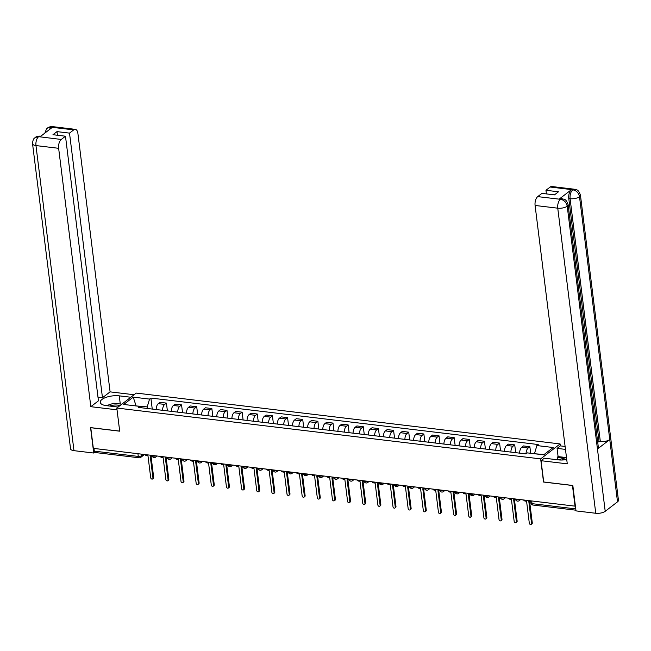 <?xml version="1.0" encoding="UTF-8"?>
<svg xmlns="http://www.w3.org/2000/svg" width="651" height="651" viewBox="0 0 651 651"><rect width="100%" height="100%" fill="white"/><g stroke="black" fill="none" stroke-linecap="round" stroke-linejoin="round"><path stroke-width="0.98" d="M557.5 459.777L557.191 457.279L558.094 456.587L557.077 448.384L560.34 445.878L560.088 443.933L136.254 393.082L116.814 408.039L540.647 458.89L543.528 482.033L572.457 485.5L575.028 506.152L93.337 448.36L90.766 427.707L119.694 431.182L116.814 408.039M137.939 453.714L138.281 456.416A2.262 1.139 -83.2 0 0 139.143 457.791L95.168 452.518A2.262 1.139 -83.2 0 1 94.305 451.143L138.281 456.416A2.262 0.863 -7.1 0 0 141.357 455.781L143.22 454.349M93.964 448.433L94.305 451.143M526.073 453.877A5.208 2.62 -83.2 0 1 528.148 448.034L529.873 446.708L523.469 445.935L521.744 447.27A5.208 2.62 96.8 0 0 519.661 453.145M530.695 453.283L529.873 446.708M510.929 452.103A5.208 2.62 -83.2 0 1 513.004 446.22L514.729 444.885L508.325 444.12L506.6 445.447A5.208 2.62 96.8 0 0 504.517 451.33M515.706 452.673L514.729 444.885M495.785 450.28A5.208 2.62 -83.2 0 1 497.86 444.397L499.586 443.071L493.181 442.306L491.456 443.632A5.208 2.62 96.8 0 0 489.373 449.515M500.562 450.858L499.586 443.071M480.641 448.466A5.208 2.62 -83.2 0 1 482.716 442.582L484.442 441.256L478.037 440.483L476.312 441.817A5.208 2.62 96.8 0 0 474.229 447.693M485.418 449.035L484.442 441.256M465.498 446.651A5.208 2.62 -83.2 0 1 467.573 440.768L469.298 439.433L462.894 438.668L461.168 439.995A5.208 2.62 96.8 0 0 459.085 445.878M470.274 447.221L469.298 439.433M450.354 444.828A5.208 2.62 -83.2 0 1 452.429 438.953L454.154 437.618L447.75 436.854L446.025 438.18A5.208 2.62 96.8 0 0 443.941 444.063M455.13 445.406L454.154 437.618M435.21 443.014A5.208 2.62 -83.2 0 1 437.285 437.13L439.01 435.804L432.606 435.031L430.881 436.365A5.208 2.62 96.8 0 0 428.797 442.249M439.986 443.591L439.01 435.804M420.066 441.199A5.208 2.62 -83.2 0 1 422.141 435.316L423.866 433.989L417.462 433.216L415.737 434.551A5.208 2.62 96.8 0 0 413.654 440.426M424.843 441.769L423.866 433.989M404.922 439.384A5.208 2.62 -83.2 0 1 406.997 433.501L408.722 432.166L402.318 431.401L400.593 432.728A5.208 2.62 96.8 0 0 398.51 438.611M409.699 439.954L408.722 432.166M389.778 437.562A5.208 2.62 -83.2 0 1 391.853 431.686L393.578 430.352L387.174 429.587L385.449 430.913A5.208 2.62 96.8 0 0 383.366 436.797M394.555 438.139L393.578 430.352M374.634 435.747A5.208 2.62 -83.2 0 1 376.709 429.863L378.434 428.537L372.03 427.764L370.305 429.099A5.208 2.62 96.8 0 0 368.222 434.982M379.411 436.316L378.434 428.537M359.49 433.932A5.208 2.62 -83.2 0 1 361.565 428.049L363.291 426.722L356.886 425.949L355.161 427.284A5.208 2.62 96.8 0 0 353.078 433.159M364.259 434.502L363.291 426.722M344.346 432.109A5.208 2.62 -83.2 0 1 346.422 426.234L348.147 424.9L341.742 424.135L340.017 425.461A5.208 2.62 96.8 0 0 337.934 431.344M349.115 432.687L348.147 424.9M329.203 430.295A5.208 2.62 -83.2 0 1 331.278 424.411L333.003 423.085L326.599 422.32L324.873 423.646A5.208 2.62 96.8 0 0 322.79 429.53M333.971 430.872L333.003 423.085M314.059 428.48A5.208 2.62 -83.2 0 1 316.134 422.597L317.859 421.27L311.455 420.497L309.721 421.832A5.208 2.62 96.8 0 0 307.646 427.707M318.827 429.05L317.859 421.27M298.915 426.665A5.208 2.62 -83.2 0 1 300.99 420.782L302.715 419.447L296.311 418.683L294.577 420.009A5.208 2.62 96.8 0 0 292.502 425.892M303.683 427.235L302.715 419.447M283.763 424.843A5.208 2.62 -83.2 0 1 285.846 418.967L287.571 417.633L281.167 416.868L279.434 418.194A5.208 2.62 96.8 0 0 277.359 424.078M288.539 425.42L287.571 417.633M268.619 423.028A5.208 2.62 -83.2 0 1 270.702 417.145L272.427 415.818L266.023 415.045L264.29 416.38A5.208 2.62 96.8 0 0 262.215 422.263M273.396 423.606L272.427 415.818M253.475 421.213A5.208 2.62 -83.2 0 1 255.558 415.33L257.283 414.003L250.879 413.23L249.146 414.565A5.208 2.62 96.8 0 0 247.071 420.44M258.252 421.783L257.283 414.003M238.331 419.399A5.208 2.62 -83.2 0 1 240.414 413.515L242.139 412.181L235.735 411.416L234.002 412.742A5.208 2.62 96.8 0 0 231.927 418.626M243.108 419.968L242.139 412.181M223.187 417.576A5.208 2.62 -83.2 0 1 225.27 411.701L226.996 410.366L220.591 409.601L218.858 410.927A5.208 2.62 96.8 0 0 216.783 416.811M227.964 418.154L226.996 410.366M208.043 415.761A5.208 2.62 -83.2 0 1 210.127 409.878L211.852 408.551L205.447 407.778L203.714 409.113A5.208 2.62 96.8 0 0 201.639 414.996M212.82 416.331L211.852 408.551M192.899 413.946A5.208 2.62 -83.2 0 1 194.983 408.063L196.708 406.737L190.304 405.964L188.57 407.298A5.208 2.62 96.8 0 0 186.495 413.173M197.676 414.516L196.708 406.737M177.756 412.124A5.208 2.62 -83.2 0 1 179.839 406.248L181.564 404.914L175.16 404.149L173.426 405.475A5.208 2.62 96.8 0 0 171.351 411.359M182.532 412.701L181.564 404.914M162.612 410.309A5.208 2.62 -83.2 0 1 164.695 404.426L166.42 403.099L160.016 402.334L158.283 403.661A5.208 2.62 96.8 0 0 156.207 409.544M167.388 410.887L166.42 403.099M544.09 454.512L534.609 453.755M534.561 453.373L536.88 445.561L553.187 447.514L543.666 454.846L527.359 452.884L526.024 453.91L138.687 407.436L140.022 406.419L123.714 404.458L133.235 397.134L149.543 399.087L147.224 406.899L135.636 405.89M536.88 445.561L538.214 444.535L150.877 398.062L149.543 399.087M560.088 443.933L540.647 458.89M136.108 405.947L133.235 397.134M147.427 408.486L147.224 406.899M152.244 409.064L150.877 398.062M141.609 407.795L140.022 406.419M523.583 499.976A2.262 1.758 -127.6 0 0 525.316 501.099L526.578 501.254L529.312 523.201A1.302 1.009 -127.6 0 0 531.55 523.469L528.815 501.522L530.077 501.677A2.262 1.758 -127.6 0 0 530.728 501.628M529.629 501.62L532.282 522.899A1.302 1.009 52.4 0 1 531.965 523.803L531.224 524.364M508.439 498.161A2.262 1.758 -127.6 0 0 510.172 499.284L511.434 499.439L514.168 521.386A1.302 1.009 -127.6 0 0 516.406 521.654L513.672 499.708L514.933 499.854A2.262 1.758 -127.6 0 0 515.673 499.781M514.485 499.805L517.138 521.085A1.302 1.009 52.4 0 1 516.821 521.98L516.08 522.55M493.295 496.347A2.262 1.758 -127.6 0 0 495.029 497.47L496.29 497.616L499.024 519.571A1.302 1.009 -127.6 0 0 501.262 519.832L498.528 497.885L499.789 498.039A2.262 1.758 -127.6 0 0 500.529 497.966M499.341 497.982L501.994 519.27A1.302 1.009 52.4 0 1 501.677 520.165L500.936 520.735M568.12 204.666A6.958 2.661 172.9 0 1 567.216 206.221C566.403 202.388 564.197 200.085 560.592 199.312L562.106 198.718C563.929 199.784 565.646 197.766 568.12 204.666L598.367 447.481A6.958 2.661 172.9 0 1 597.455 449.035L605.21 511.304A6.958 2.661 172.9 0 1 595.755 513.265L575.997 510.897L572.831 485.475L543.707 481.976L541.062 460.705L544.317 458.198L558.102 459.85A12.727 4.866 -7.1 0 0 566.736 459.525M541.062 460.705L567.273 463.846L535.089 205.464A6.787 3.418 -83.2 0 1 537.718 196.626L541.941 193.371L554.465 194.877L558.485 191.785L545.961 190.279L550.185 187.032A6.787 3.418 -83.2 0 1 551.771 186.511L574.434 189.238A6.787 3.418 96.8 0 0 572.856 189.75L550.185 187.032M560.34 445.878L565.109 446.456M557.077 448.384L565.475 449.393M574.434 189.238C576.273 190.328 577.942 188.229 580.448 195.178L618.45 500.261A6.958 2.661 172.9 0 1 617.514 501.84L609.759 439.58A6.958 2.661 172.9 0 1 600.328 441.516L570.089 198.701L568.779 198.547A6.787 3.418 -83.2 0 1 571.399 189.701L559.217 199.076A6.787 3.418 -83.2 0 1 560.796 198.563L562.106 198.718M605.21 511.304L617.514 501.84M595.755 513.265L557.752 208.182A6.958 2.661 172.9 0 0 567.216 206.221L597.455 449.035L609.759 439.58L579.512 196.757C578.715 192.924 576.517 190.621 572.913 189.832L572.856 189.75M545.961 190.279L546.417 193.908M597.724 442.355L599.018 441.362L568.779 198.547M599.018 441.362L600.328 441.516M558.094 456.587L565.288 457.45M563.489 458.035L557.191 457.279M120.272 403.994L119.263 395.857A12.727 4.866 -7.1 0 0 106.325 397.273A12.727 4.866 -7.1 0 0 100.254 402.342A12.727 4.866 -7.1 0 0 106.504 405.671L118.083 407.062M119.263 395.857L130.843 397.248M134.098 394.742L110.092 391.861L102.467 397.728L69.511 133.113L73.734 129.866L50.868 127.181L52.235 127.417L40.045 136.791L38.539 136.661L61.259 139.46A6.787 3.418 96.8 0 0 58.639 148.306L35.968 145.58L73.97 450.663L93.728 453.031L90.554 427.609L119.678 431.108L117.034 409.829L90.823 406.688L58.639 148.306M97.992 397.191L102.467 397.728M57.443 135.245L56.987 131.616L52.967 134.708L65.482 136.214L98.447 400.821L90.823 406.688M110.092 391.861L77.908 133.479A6.787 3.418 96.8 0 0 75.321 129.354A6.787 3.418 96.8 0 0 73.734 129.866M73.97 450.663A6.958 2.661 172.9 0 1 70.552 448.84L32.55 143.765A6.958 2.661 172.9 0 0 35.968 145.58A6.787 3.418 -83.2 0 1 38.596 136.743M94.729 452.266L93.728 453.031M65.482 136.214L61.259 139.46M56.987 131.616L69.511 133.113M49.159 129.785L50.924 127.254M44.838 133.105L46.514 128.947L47.474 128.044L50.859 127.173M32.55 143.765C32.957 137.931 34.658 138.354 35.146 137.524L38.531 136.661M566.687 459.183A7.356 2.807 -7.1 0 0 561.805 460.013M557.988 459.834L566.484 457.523M119.849 405.703A7.356 2.807 -7.1 0 0 109.612 406.045M106.39 405.654L113.835 403.221L121.835 404.181M478.151 494.532A2.262 1.758 -127.6 0 0 479.885 495.655L481.146 495.802L483.88 517.748A1.302 1.009 -127.6 0 0 486.118 518.017L483.384 496.07L484.645 496.225A2.262 1.758 -127.6 0 0 485.386 496.152M484.198 496.168L486.85 517.455A1.302 1.009 52.4 0 1 486.533 518.351L485.792 518.912M463.007 492.709A2.262 1.758 -127.6 0 0 464.741 493.832L466.002 493.987L468.736 515.934A1.302 1.009 -127.6 0 0 470.974 516.202L468.24 494.255L469.501 494.402A2.262 1.758 -127.6 0 0 470.242 494.329M469.054 494.353L471.706 515.633A1.302 1.009 52.4 0 1 471.389 516.536L470.649 517.097M447.864 490.895A2.262 1.758 -127.6 0 0 449.597 492.018L450.858 492.172L453.592 514.119A1.302 1.009 -127.6 0 0 455.83 514.388L453.096 492.441L454.357 492.587A2.262 1.758 -127.6 0 0 455.098 492.514M453.91 492.538L456.563 513.818A1.302 1.009 52.4 0 1 456.245 514.713L455.505 515.283M432.72 489.08A2.262 1.758 -127.6 0 0 434.453 490.203L435.714 490.349L438.448 512.296A1.302 1.009 -127.6 0 0 440.686 512.565L437.952 490.618L439.213 490.773A2.262 1.758 -127.6 0 0 439.954 490.699M438.766 490.716L441.419 512.003A1.302 1.009 52.4 0 1 441.101 512.898L440.361 513.468M417.576 487.265A2.262 1.758 -127.6 0 0 419.309 488.388L420.57 488.535L423.305 510.482A1.302 1.009 -127.6 0 0 425.542 510.75L422.808 488.803L424.07 488.958A2.262 1.758 -127.6 0 0 424.81 488.877M423.622 488.901L426.275 510.181A1.302 1.009 52.4 0 1 425.957 511.084L425.217 511.645M402.432 485.443A2.262 1.758 -127.6 0 0 404.165 486.566L405.427 486.72L408.161 508.667A1.302 1.009 -127.6 0 0 410.399 508.936L407.664 486.989L408.926 487.135A2.262 1.758 -127.6 0 0 409.666 487.062M408.478 487.086L411.131 508.366A1.302 1.009 52.4 0 1 410.805 509.261L410.073 509.831M387.288 483.628A2.262 1.758 -127.6 0 0 389.021 484.751L390.283 484.905L393.017 506.852A1.302 1.009 -127.6 0 0 395.255 507.121L392.52 485.166L393.782 485.32A2.262 1.758 -127.6 0 0 394.522 485.247M393.334 485.272L395.987 506.551A1.302 1.009 52.4 0 1 395.662 507.446L394.929 508.016M372.144 481.813A2.262 1.758 -127.6 0 0 373.877 482.936L375.139 483.083L377.873 505.03A1.302 1.009 -127.6 0 0 380.111 505.298L377.377 483.351L378.638 483.506A2.262 1.758 -127.6 0 0 379.378 483.433M378.19 483.449L380.843 504.737A1.302 1.009 52.4 0 1 380.518 505.632L379.785 506.201M357 479.99A2.262 1.758 -127.6 0 0 358.734 481.113L359.995 481.268L362.729 503.215A1.302 1.009 -127.6 0 0 364.967 503.483L362.233 481.537L363.494 481.691A2.262 1.758 -127.6 0 0 364.235 481.61M363.046 481.634L365.699 502.914A1.302 1.009 52.4 0 1 365.374 503.817L364.641 504.379M341.856 478.176A2.262 1.758 -127.6 0 0 343.59 479.299L344.851 479.453L347.585 501.4A1.302 1.009 -127.6 0 0 349.823 501.669L347.089 479.722L348.35 479.868A2.262 1.758 -127.6 0 0 349.091 479.795M347.903 479.82L350.555 501.099A1.302 1.009 52.4 0 1 350.23 501.994L349.497 502.564M326.712 476.361A2.262 1.758 -127.6 0 0 328.446 477.484L329.707 477.631L332.441 499.577A1.302 1.009 -127.6 0 0 334.679 499.846L331.945 477.899L333.206 478.054A2.262 1.758 -127.6 0 0 333.947 477.98M332.759 477.997L335.411 499.284A1.302 1.009 52.4 0 1 335.086 500.18L334.354 500.749M311.569 474.546A2.262 1.758 -127.6 0 0 313.302 475.669L314.563 475.816L317.297 497.763A1.302 1.009 -127.6 0 0 319.535 498.031L316.801 476.084L318.062 476.239A2.262 1.758 -127.6 0 0 318.803 476.166M317.615 476.182L320.268 497.462A1.302 1.009 52.4 0 1 319.942 498.365L319.21 498.926M296.425 472.724A2.262 1.758 -127.6 0 0 298.158 473.847L299.419 474.001L302.154 495.948A1.302 1.009 -127.6 0 0 304.391 496.217L301.657 474.27L302.918 474.416A2.262 1.758 -127.6 0 0 303.659 474.343M302.471 474.367L305.124 495.647A1.302 1.009 52.4 0 1 304.798 496.55L304.066 497.112M281.281 470.909A2.262 1.758 -127.6 0 0 283.014 472.032L284.275 472.187L287.01 494.133A1.302 1.009 -127.6 0 0 289.247 494.402L286.513 472.455L287.775 472.602A2.262 1.758 -127.6 0 0 288.515 472.528M287.327 472.553L289.98 493.832A1.302 1.009 52.4 0 1 289.654 494.727L288.922 495.297M266.137 469.094A2.262 1.758 -127.6 0 0 267.87 470.217L269.132 470.364L271.866 492.311A1.302 1.009 -127.6 0 0 274.104 492.579L271.369 470.632L272.631 470.787A2.262 1.758 -127.6 0 0 273.371 470.714M272.183 470.73L274.836 492.018A1.302 1.009 52.4 0 1 274.51 492.913L273.778 493.482M250.993 467.28A2.262 1.758 -127.6 0 0 252.726 468.394L253.988 468.549L256.722 490.496A1.302 1.009 -127.6 0 0 258.96 490.764L256.225 468.818L257.487 468.972A2.262 1.758 -127.6 0 0 258.227 468.891M257.039 468.915L259.692 490.195A1.302 1.009 52.4 0 1 259.367 491.098L258.634 491.66M235.849 465.457A2.262 1.758 -127.6 0 0 237.582 466.58L238.844 466.734L241.578 488.681A1.302 1.009 -127.6 0 0 243.816 488.95L241.082 467.003L242.343 467.149A2.262 1.758 -127.6 0 0 243.083 467.076M241.895 467.101L244.548 488.38A1.302 1.009 52.4 0 1 244.223 489.275L243.49 489.845M220.705 463.642A2.262 1.758 -127.6 0 0 222.439 464.765L223.7 464.92L226.434 486.867A1.302 1.009 -127.6 0 0 228.672 487.135L225.938 465.18L227.199 465.335A2.262 1.758 -127.6 0 0 227.94 465.262M226.751 465.286L229.404 486.566A1.302 1.009 52.4 0 1 229.079 487.461L228.346 488.03M205.561 461.828A2.262 1.758 -127.6 0 0 207.295 462.951L208.556 463.097L211.29 485.044A1.302 1.009 -127.6 0 0 213.528 485.312L210.794 463.366L212.055 463.52A2.262 1.758 -127.6 0 0 212.796 463.447M211.608 463.463L214.26 484.751A1.302 1.009 52.4 0 1 213.935 485.646L213.202 486.216M190.417 460.005A2.262 1.758 -127.6 0 0 192.151 461.128L193.412 461.282L196.146 483.229A1.302 1.009 -127.6 0 0 198.384 483.498L195.65 461.551L196.911 461.705A2.262 1.758 -127.6 0 0 197.652 461.624M196.464 461.649L199.116 482.928A1.302 1.009 52.4 0 1 198.791 483.831L198.059 484.393M175.274 458.19A2.262 1.758 -127.6 0 0 177.007 459.313L178.268 459.468L181.002 481.414A1.302 1.009 -127.6 0 0 183.24 481.683L180.506 459.736L181.767 459.883A2.262 1.758 -127.6 0 0 182.508 459.809M181.32 459.834L183.973 481.113A1.302 1.009 52.4 0 1 183.647 482.009L182.915 482.578M160.13 456.375A2.262 1.758 -127.6 0 0 161.863 457.498L163.124 457.645L165.859 479.592A1.302 1.009 -127.6 0 0 168.096 479.86L165.362 457.913L166.623 458.068A2.262 1.758 -127.6 0 0 167.364 457.995M166.176 458.011L168.829 479.299A1.302 1.009 52.4 0 1 168.503 480.194L167.771 480.763M144.986 454.561A2.262 1.758 -127.6 0 0 146.719 455.684L147.98 455.83L150.715 477.777A1.302 1.009 -127.6 0 0 152.952 478.046L150.218 456.099L151.48 456.253A2.262 1.758 -127.6 0 0 152.22 456.18M151.032 456.196L153.685 477.476A1.302 1.009 52.4 0 1 153.359 478.379L152.627 478.941M152.033 455.399L152.049 455.57A2.262 0.863 -7.1 0 0 153.164 456.156A2.262 0.863 -7.1 0 0 155.654 455.838M167.177 457.222L167.193 457.384A2.262 0.863 -7.1 0 0 168.308 457.978A2.262 0.863 -7.1 0 0 170.798 457.653M182.321 459.036L182.337 459.199A2.262 0.863 -7.1 0 0 183.452 459.793A2.262 0.863 -7.1 0 0 185.942 459.468M197.465 460.851L197.481 461.014A2.262 0.863 -7.1 0 0 198.596 461.608A2.262 0.863 -7.1 0 0 201.086 461.29M212.608 462.674L212.625 462.837A2.262 0.863 -7.1 0 0 213.74 463.431A2.262 0.863 -7.1 0 0 216.23 463.105M227.752 464.488L227.769 464.651A2.262 0.863 -7.1 0 0 228.883 465.245A2.262 0.863 -7.1 0 0 231.374 464.92M242.896 466.303L242.913 466.466A2.262 0.863 -7.1 0 0 244.027 467.06A2.262 0.863 -7.1 0 0 246.517 466.743M258.04 468.118L258.056 468.289A2.262 0.863 -7.1 0 0 259.171 468.875A2.262 0.863 -7.1 0 0 261.661 468.557M273.184 469.941L273.2 470.103A2.262 0.863 -7.1 0 0 274.315 470.697A2.262 0.863 -7.1 0 0 276.805 470.372M288.328 471.755L288.344 471.918A2.262 0.863 -7.1 0 0 289.459 472.512A2.262 0.863 -7.1 0 0 291.949 472.187M303.472 473.57L303.488 473.733A2.262 0.863 -7.1 0 0 304.603 474.327A2.262 0.863 -7.1 0 0 307.093 474.009M318.616 475.385L318.632 475.555A2.262 0.863 -7.1 0 0 319.747 476.141A2.262 0.863 -7.1 0 0 322.237 475.824M333.76 477.207L333.784 477.37A2.262 0.863 -7.1 0 0 334.891 477.964A2.262 0.863 -7.1 0 0 337.381 477.639M348.903 479.022L348.928 479.185A2.262 0.863 -7.1 0 0 350.035 479.779A2.262 0.863 -7.1 0 0 352.525 479.453M364.047 480.837L364.072 480.999A2.262 0.863 -7.1 0 0 365.178 481.594A2.262 0.863 -7.1 0 0 367.669 481.276M379.191 482.66L379.216 482.822A2.262 0.863 -7.1 0 0 380.322 483.416A2.262 0.863 -7.1 0 0 382.812 483.091M394.335 484.474L394.36 484.637A2.262 0.863 -7.1 0 0 395.466 485.231A2.262 0.863 -7.1 0 0 397.956 484.905M409.479 486.289L409.503 486.452A2.262 0.863 -7.1 0 0 410.61 487.046A2.262 0.863 -7.1 0 0 413.1 486.728M424.623 488.104L424.647 488.274A2.262 0.863 -7.1 0 0 425.754 488.86A2.262 0.863 -7.1 0 0 428.244 488.543M439.767 489.926L439.791 490.089A2.262 0.863 -7.1 0 0 440.898 490.683A2.262 0.863 -7.1 0 0 443.388 490.358M454.911 491.741L454.935 491.904A2.262 0.863 -7.1 0 0 456.042 492.498A2.262 0.863 -7.1 0 0 458.532 492.172M470.055 493.556L470.079 493.718A2.262 0.863 -7.1 0 0 471.186 494.312A2.262 0.863 -7.1 0 0 473.676 493.995M485.198 495.378L485.223 495.541A2.262 0.863 -7.1 0 0 486.33 496.127A2.262 0.863 -7.1 0 0 488.82 495.81M500.342 497.193L500.367 497.356A2.262 0.863 -7.1 0 0 501.473 497.95A2.262 0.863 -7.1 0 0 503.964 497.624M515.486 499.008L515.511 499.171A2.262 0.863 -7.1 0 0 516.617 499.765A2.262 0.863 -7.1 0 0 519.107 499.439M141.145 454.097L141.357 455.781A2.262 1.758 -127.6 0 1 140.795 457.336L144.489 454.496M173.426 405.475L179.839 406.248M188.57 407.298L194.983 408.063M203.714 409.113L210.127 409.878M218.858 410.927L225.27 411.701M234.002 412.742L240.414 413.515M249.146 414.565L255.558 415.33M264.29 416.38L270.702 417.145M279.434 418.194L285.846 418.967M294.577 420.009L300.99 420.782M309.721 421.832L316.134 422.597M324.873 423.646L331.278 424.411M340.017 425.461L346.422 426.234M355.161 427.284L361.565 428.049M370.305 429.099L376.709 429.863M385.449 430.913L391.853 431.686M400.593 432.728L406.997 433.501M415.737 434.551L422.141 435.316M430.881 436.365L437.285 437.13M446.025 438.18L452.429 438.953M461.168 439.995L467.573 440.768M476.312 441.817L482.716 442.582M491.456 443.632L497.86 444.397M506.6 445.447L513.004 446.22M521.744 447.27L528.148 448.034M158.283 403.661L164.695 404.426M519.71 499.512A2.262 1.758 52.4 0 1 519.132 500.684L520.531 499.61M504.566 497.698A2.262 1.758 52.4 0 1 503.988 498.869L505.388 497.795M489.422 495.883A2.262 1.758 52.4 0 1 488.844 497.055L490.244 495.981M474.278 494.06A2.262 1.758 52.4 0 1 473.7 495.232L475.1 494.166M459.134 492.246A2.262 1.758 52.4 0 1 458.556 493.417L459.956 492.343M443.99 490.431A2.262 1.758 52.4 0 1 443.412 491.603L444.812 490.528M428.846 488.616A2.262 1.758 52.4 0 1 428.268 489.788L429.668 488.714M413.702 486.793A2.262 1.758 52.4 0 1 413.125 487.965L414.524 486.891M398.558 484.979A2.262 1.758 52.4 0 1 397.981 486.151L399.38 485.076M383.415 483.164A2.262 1.758 52.4 0 1 382.837 484.336L384.236 483.262M368.271 481.349A2.262 1.758 52.4 0 1 367.693 482.521L369.093 481.447M353.127 479.527A2.262 1.758 52.4 0 1 352.549 480.698L353.949 479.624M337.983 477.712A2.262 1.758 52.4 0 1 337.405 478.884L338.805 477.81M322.839 475.897A2.262 1.758 52.4 0 1 322.261 477.069L323.661 475.995M307.695 474.074A2.262 1.758 52.4 0 1 307.117 475.246L308.517 474.18M292.551 472.26A2.262 1.758 52.4 0 1 291.974 473.432L293.373 472.357M277.407 470.445A2.262 1.758 52.4 0 1 276.83 471.617L278.221 470.543M262.263 468.63A2.262 1.758 52.4 0 1 261.686 469.802L263.077 468.728M247.12 466.808A2.262 1.758 52.4 0 1 246.542 467.979L247.933 466.905M231.976 464.993A2.262 1.758 52.4 0 1 231.398 466.165L232.789 465.091M216.832 463.178A2.262 1.758 52.4 0 1 216.254 464.35L217.646 463.276M201.688 461.364A2.262 1.758 52.4 0 1 201.11 462.535L202.502 461.461M186.544 459.541A2.262 1.758 52.4 0 1 185.966 460.713L187.358 459.639M171.4 457.726A2.262 1.758 52.4 0 1 170.822 458.898L172.214 457.824M156.256 455.912A2.262 1.758 52.4 0 1 155.679 457.083L157.07 456.009M530.63 500.822L530.907 503.068A2.262 0.863 -7.1 0 0 532.022 503.654L575.753 508.903M531.688 500.953L532.022 503.654A2.262 1.139 -83.2 0 0 532.884 505.03L575.915 510.197M531.55 523.469L532.282 522.899M516.406 521.654L517.138 521.085M501.262 519.832L501.994 519.27M571.399 189.701L572.904 189.832M537.718 196.626L560.584 199.312M560.527 199.23L559.217 199.076M560.381 199.344A6.787 3.418 -83.2 0 0 557.752 208.182L535.089 205.464M580.448 195.178A6.958 2.661 172.9 0 1 579.512 196.757A6.958 2.661 172.9 0 1 570.089 198.701C569.788 194.828 570.658 191.882 572.709 189.856M47.474 128.044C48.662 127.026 50.387 126.563 52.65 126.636A6.787 3.418 96.8 0 0 51.071 127.148M35.187 137.491C36.334 136.515 38.043 136.059 40.321 136.116L38.734 136.629M486.118 518.017L486.85 517.455M470.974 516.202L471.706 515.633M455.83 514.388L456.563 513.818M440.686 512.565L441.419 512.003M425.542 510.75L426.275 510.181M410.399 508.936L411.131 508.366M395.255 507.121L395.987 506.551M380.111 505.298L380.843 504.737M364.967 503.483L365.699 502.914M349.823 501.669L350.555 501.099M334.679 499.846L335.411 499.284M319.535 498.031L320.268 497.462M304.391 496.217L305.124 495.647M289.247 494.402L289.98 493.832M274.104 492.579L274.836 492.018M258.96 490.764L259.692 490.195M243.816 488.95L244.548 488.38M228.672 487.135L229.404 486.566M213.528 485.312L214.26 484.751M198.384 483.498L199.116 482.928M183.24 481.683L183.973 481.113M168.096 479.86L168.829 479.299M152.952 478.046L153.685 477.476M515.511 499.171A2.262 2.262 0 0 0 519.132 500.684M500.367 497.356A2.262 2.262 0 0 0 503.988 498.869M485.223 495.541A2.262 2.262 0 0 0 488.844 497.055M470.079 493.718A2.262 2.262 0 0 0 473.7 495.232M454.935 491.904A2.262 2.262 0 0 0 458.556 493.417M439.791 490.089A2.262 2.262 0 0 0 443.412 491.603M424.647 488.274A2.262 2.262 0 0 0 428.268 489.788M409.503 486.452A2.262 2.262 0 0 0 413.125 487.965M394.36 484.637A2.262 2.262 0 0 0 397.981 486.151M379.216 482.822A2.262 2.262 0 0 0 382.837 484.336M364.072 480.999A2.262 2.262 0 0 0 367.693 482.521M348.928 479.185A2.262 2.262 0 0 0 352.549 480.698M333.784 477.37A2.262 2.262 0 0 0 337.405 478.884M318.632 475.555A2.262 2.262 0 0 0 322.261 477.069M303.488 473.733A2.262 2.262 0 0 0 307.117 475.246M288.344 471.918A2.262 2.262 0 0 0 291.974 473.432M273.2 470.103A2.262 2.262 0 0 0 276.83 471.617M258.056 468.289A2.262 2.262 0 0 0 261.686 469.802M242.913 466.466A2.262 2.262 0 0 0 246.542 467.979M227.769 464.651A2.262 2.262 0 0 0 231.398 466.165M212.625 462.837A2.262 2.262 0 0 0 216.254 464.35M197.481 461.014A2.262 2.262 0 0 0 201.11 462.535M182.337 459.199A2.262 2.262 0 0 0 185.966 460.713M167.193 457.384A2.262 2.262 0 0 0 170.822 458.898M152.049 455.57A2.262 2.262 0 0 0 155.679 457.083M139.143 457.791A2.262 2.262 0 0 0 140.795 457.336M530.907 503.068A2.262 2.262 0 0 0 532.884 505.03M75.321 129.354L52.65 126.636M40.321 136.116L40.842 136.181"/></g></svg>
